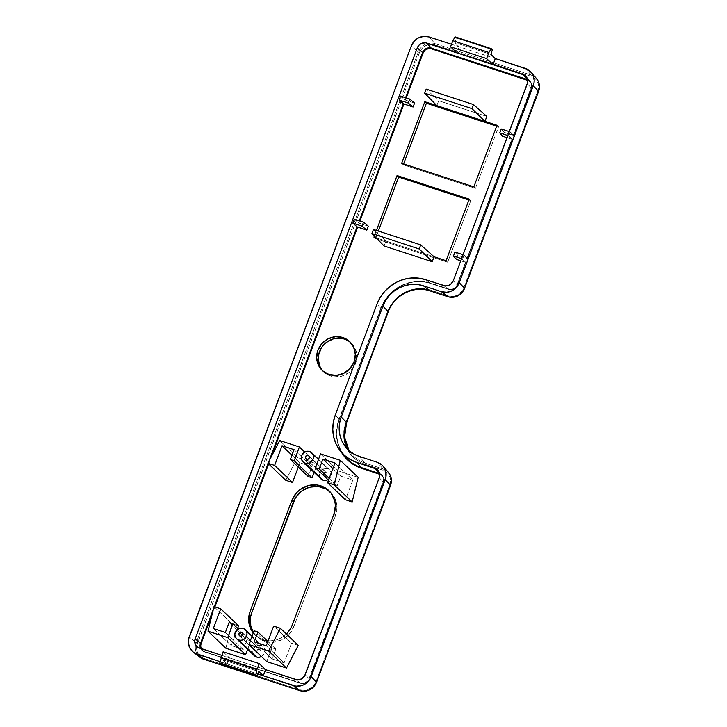 <?xml version="1.0" encoding="UTF-8"?>
<svg xmlns="http://www.w3.org/2000/svg" width="727" height="727" viewBox="0 0 727 727"><rect width="100%" height="100%" fill="white"/><g stroke="black" fill="none" stroke-linecap="round" stroke-linejoin="round"><path stroke-width="0.55" stroke-dasharray="3.63 2.73" d="M259.503 649.311L242.818 633.381L259.503 649.311A2.09 1.972 -46.3 0 0 257.331 652.764A2.09 1.972 -46.3 0 0 260.475 652.264A2.09 1.972 -46.3 0 0 259.503 649.311L260.63 650.32L260.666 651.874L259.603 653.064L258.049 653.191L240.183 636.143L257.376 652.81L256.876 650.638L257.949 649.447L259.503 649.311M261.247 656.681L263.919 654.209L264.773 651.937L264.71 649.565L263.747 647.448L243.1 628.382L260.957 645.44A6.27 5.916 -46.3 0 0 254.441 655.79M325.987 472.441L309.293 456.511L325.987 472.441A2.09 1.972 -46.3 0 0 323.815 475.894A2.09 1.972 -46.3 0 0 326.95 475.394A2.09 1.972 -46.3 0 0 325.987 472.441L327.114 473.45L327.15 475.004L326.078 476.194L324.524 476.321L306.667 459.273L323.86 475.94L323.361 473.768L324.433 472.577L325.987 472.441M327.732 479.811L330.403 477.339L331.258 475.067L331.194 472.695L330.231 470.578L309.575 451.512L327.441 468.57A6.27 5.916 -46.3 0 0 320.925 478.92M252.769 632.308L255.659 635.489L264.683 641.269L257.24 636.997L253.441 632.481A23.228 21.91 -46.3 0 0 256.731 636.525A23.228 21.91 -46.3 0 0 264.683 641.269L263.092 639.751A23.228 21.91 133.7 0 1 255.15 635.016A23.228 21.91 133.7 0 1 253.269 632.953M321.77 369.625L324.242 372.351L327.232 374.505L330.621 376.013L329.04 374.505L330.621 376.013A19.911 18.784 -46.3 0 0 353.74 367.199A19.911 18.784 -46.3 0 0 351.314 343.144A19.911 18.784 -46.3 0 0 350.496 342.417M457.81 255.404L456.329 259.348L457.81 255.404L454.948 252.069L457.81 255.404L466.979 258.403L457.81 255.404M380.666 308.384A40.003 37.731 133.7 0 1 430.847 283.13L430.566 283.503L425.631 279.668L430.548 283.494L448.632 289.41A6.934 6.543 -46.3 0 0 457.338 285.029L453.275 280.767L457.338 285.029L465.853 262.411L460.782 260.802L465.498 262.338L456.983 284.993L455.684 287.12L453.703 288.637L451.331 289.31L448.941 289.037L430.847 283.13L423.514 281.531L415.917 281.422L408.365 282.803L401.14 285.62L394.525 289.773L388.763 295.089L384.083 301.378L380.666 308.384L338.991 419.27L336.964 426.731L336.41 434.364L337.355 441.871L341.554 452.421A40.003 37.731 133.7 0 1 338.991 419.27L381.03 308.448L376.959 304.159L381.021 308.421L339.345 419.306A39.476 37.231 -46.3 0 0 345.316 456.856C336.592 445.815 334.602 433.31 339.355 419.334L338.991 419.27M379.376 474.104L381.43 475.285L382.829 477.185L383.365 479.529L382.947 481.946L308.92 678.909L307.621 681.035L304.477 683.007L300.869 682.953L204.65 651.528L202.606 650.356L201.197 648.448M212.148 614.233L214.901 606.909L212.148 614.233M268.645 463.935L271.553 456.202L268.645 463.935M368.307 226.17L359.138 223.18L359.947 221.035L358.774 223.035L354.349 219.209L358.547 222.907L359.329 220.835L358.547 222.907L368.307 226.17M414.572 103.07L405.412 100.081L406.211 97.936L405.412 100.081L414.572 103.07M527.438 80.188L530.292 82.242L531.273 84.405L531.337 86.831L513.244 135.295L504.084 132.305L502.602 136.249L504.084 132.305L513.607 135.367L531.364 88.067L527.302 83.805L531.364 88.067A6.934 6.543 -46.3 0 0 527.648 79.634M512.126 139.302L507.046 137.694L511.763 139.239L466.979 258.403L512.126 139.311L508.9 135.894L510.381 131.96L513.598 135.34L509.336 131.614L510.381 131.96L508.9 135.894L507.855 135.558L512.117 139.275L467.325 258.439L512.126 139.302L467.343 258.467L464.108 255.059L462.626 259.003L464.108 255.059L467.325 258.439M261.475 656.554A6.27 5.916 -46.3 0 0 260.957 645.44L257.431 645.385L253.632 648.302L252.778 650.565L252.832 652.937L254.577 655.918M243.227 649.493L231.204 645.567L237.665 628.382L231.204 645.567L243.227 649.493L246.935 639.642L243.227 649.493L225.37 632.445L243.227 649.493M238.61 625.865L231.868 623.666L225.879 648.248L231.868 623.666L238.61 625.865M247.634 649.284L250.779 640.905L246.935 639.642L250.779 640.905L238.211 628.9L250.779 640.905L247.634 649.284M297.534 457.592L285.766 480.283L297.534 457.592L279.677 440.544L297.534 457.592L317.263 464.035L304.686 452.03L317.263 464.035L297.534 457.592M298.297 467.079L299.906 462.79L311.938 466.716L308.23 476.567L311.938 466.716L294.072 449.668L311.938 466.716L299.906 462.79L291.981 455.22L299.906 462.79L298.297 467.079M314.109 472.414L317.263 464.035L314.109 472.414M486.808 116.438L438.699 100.726L436.845 105.642L438.699 100.726L426.195 89.112L438.699 100.726L486.808 116.438M266.954 640.632A23.228 21.91 133.7 0 1 263.092 639.751L267.354 640.687L276.151 639.942L280.349 638.306L286.383 634.008A23.228 21.91 133.7 0 1 268.154 640.76M376.441 230.423L374.35 235.993L376.441 230.423M376.177 237.865L385.946 241.055L384.101 245.98L385.946 241.055L376.177 237.865M340.799 476.14L352.822 480.074L345.425 499.767L352.822 480.074L340.799 476.14L337.101 485.99L340.799 476.14L332.875 468.579L340.799 476.14M358.157 477.385L338.428 470.951L333.248 484.736L337.101 485.99L333.248 484.736L328.504 480.202L333.248 484.736L338.428 470.951L358.157 477.385M298.261 645.358L291.527 643.15L284.121 662.851L272.098 658.926L275.797 649.075L271.953 647.821L266.764 661.606L271.953 647.821L254.087 630.763L271.953 647.821L275.797 649.075L267.872 641.505L275.797 649.075L272.098 658.926L254.232 641.868L272.098 658.926L284.121 662.851L266.264 645.803L284.121 662.851L291.527 643.15L273.661 626.101L291.527 643.15L298.261 645.358M327.959 479.684A6.27 5.916 -46.3 0 0 327.441 468.57L323.915 468.515L320.843 470.442L319.253 473.695L319.689 477.185M269.026 461.072L268.136 463.444L269.026 461.072M214.283 606.709L213.438 608.953L214.283 606.709M405.593 97.736L404.812 99.808L400.622 96.109L405.412 100.081L404.812 99.808L405.593 97.736M339.345 419.306L335.283 415.044L339.355 419.334L381.03 308.448A39.476 37.231 -46.3 0 1 430.548 283.494L448.941 289.037A6.416 6.052 -46.3 0 0 456.983 284.993L465.862 262.402L461.581 258.658L465.843 262.374L457.338 285.029A6.934 6.543 133.7 0 1 448.632 289.41L443.724 285.575L448.632 289.41L430.548 283.494A39.476 37.231 -46.3 0 0 381.021 308.421L339.345 419.306A39.476 37.231 -46.3 0 0 345.016 456.511M403.603 163.893L403.267 164.775L401.686 163.266L403.267 164.775L475.431 188.348L498.568 126.798L496.986 125.289L498.568 126.798L496.65 126.171L498.568 126.798L475.431 188.348L473.85 186.839L475.431 188.348L403.267 164.775L403.603 163.893M221.79 655.363L229.505 657.89L227.215 663.996L220.063 661.661L227.215 663.996L222.816 659.807L258.903 671.594L222.816 659.807L220.953 664.042L222.816 659.807L227.215 663.996L229.505 657.89L221.79 655.363M451.485 44.256L459.21 46.773L456.91 52.889L459.21 46.773L495.287 58.56L459.21 46.773L454.82 42.584L456.283 37.958L455.129 36.868L456.283 37.958L492.361 49.745L456.283 37.958L454.82 42.584L490.898 54.371L454.82 42.584L459.21 46.773L451.485 44.256M536.59 78.689A13.313 12.559 -46.3 0 0 531.183 75.072L525.357 68.383L531.183 75.072L434.964 43.638L429.139 36.959L434.964 43.638A13.313 12.559 -46.3 0 0 418.27 52.044L411.318 45.919L418.27 52.044L196.172 642.922L189.229 636.807L196.172 642.922A13.313 12.559 -46.3 0 0 195.59 644.904A13.313 12.559 -46.3 0 0 199.989 657.308M257.84 674.002L227.215 663.996L257.84 674.002M388.527 472.605A13.313 12.559 -46.3 0 0 383.12 468.988L377.295 462.299L383.12 468.988L365.027 463.081L359.202 456.392L365.027 463.081L364.909 464.28L383.002 470.187L386.928 472.441L388.454 474.122L390.335 478.257L390.454 482.901L315.8 682.153L313.319 686.224L307.312 689.996L304.995 690.423L300.415 689.896L204.196 658.471L200.27 656.217L197.59 652.573L196.853 650.392L196.735 645.758L419.452 52.589L421.942 48.509L425.731 45.61L430.266 44.32L434.846 44.838L531.064 76.271L534.99 78.525L536.517 80.197L538.398 84.341L538.516 88.985L462.817 290.382L457.592 295.207L453.057 296.498L448.477 295.98L430.393 290.064L424.123 288.701L417.643 288.61L411.2 289.791L405.03 292.199L399.377 295.735L394.461 300.278L390.472 305.64L387.555 311.629L345.87 422.514L344.144 428.885L343.671 435.4L344.48 441.807L346.515 447.859L349.723 453.33L353.976 458.001L359.102 461.7L364.909 464.28A34.142 32.206 133.7 0 1 345.87 422.514L387.555 311.629A34.142 32.206 133.7 0 1 430.393 290.064L448.477 295.98A12.268 11.568 -46.3 0 0 463.871 288.228L537.898 91.275L538.58 91.42M346.125 447.632L351.586 454.075L349.069 450.631A33.097 31.225 -46.3 0 0 351.586 454.075A33.097 31.225 -46.3 0 0 365.027 463.081L383.12 468.988L383.002 470.187L364.909 464.28L365.027 463.081A33.097 31.225 -46.3 0 1 351.341 453.784M329.649 491.397A23.228 21.91 -46.3 0 1 330.458 492.124A23.228 21.91 -46.3 0 1 335.465 515.807L333.884 514.298L335.465 515.807L293.826 626.601L292.245 625.084L293.826 626.601A23.228 21.91 -46.3 0 1 264.683 641.269L273.352 642.259L281.931 639.815L289.119 634.317L293.826 626.601L336.637 511.472L336.964 507.037L335.029 498.558L329.958 491.661L326.468 489.144M323.551 345.034L321.225 348.169M318.517 355.367L318.235 359.165M323.042 371.17A19.911 18.784 -46.3 0 0 323.815 371.951A19.911 18.784 -46.3 0 0 330.621 376.013L334.275 376.804L341.817 376.177L348.706 372.706L353.904 366.926L356.612 359.729L356.421 352.186L353.358 345.47L347.888 340.59M470.805 200.661L468.888 200.034L470.805 200.661L469.224 199.143L470.805 200.661L447.668 262.211L446.087 260.702L447.668 262.211L470.805 200.661M378.358 231.05L375.904 237.584L378.358 231.05M375.841 237.756L375.505 238.638L447.668 262.211L375.505 238.638L373.923 237.129L375.505 238.638L375.841 237.756M201.315 648.675A6.416 6.052 -46.3 0 0 204.65 651.528L300.587 683.335L204.351 651.901A6.934 6.543 133.7 0 1 200.561 648.429A6.934 6.543 -46.3 0 0 204.351 651.901L199.434 648.066L204.351 651.901L300.569 683.325L295.653 679.491L300.569 683.325A6.934 6.543 -46.3 0 0 309.266 678.945L305.213 674.683L309.266 678.945L383.302 481.992L379.24 477.721L383.302 481.992A6.934 6.543 -46.3 0 0 379.585 473.559M265.591 669.667L229.505 657.89L265.591 669.667M223.125 651.801L229.505 657.89L223.125 651.801M434.055 256.767L385.946 241.055L373.451 229.441L385.946 241.055L434.055 256.767M329.177 478.43L337.101 485.99L329.177 478.43M334.965 463.017L352.822 480.074L334.965 463.017M320.571 453.893L338.428 470.951L320.571 453.893M229.069 622.594L246.935 639.642L229.069 622.594M213.338 628.519L231.204 645.567L213.338 628.519M214.011 606.618L231.868 623.666L214.011 606.618M463.063 254.714L464.108 255.059L463.063 254.714M501.221 128.97L504.084 132.305L501.221 128.97M447.905 296.734L448.477 295.98L447.905 296.725M538.625 91.402L537.898 91.275A12.268 11.568 -46.3 0 0 531.064 76.271L531.183 75.072A13.313 12.559 133.7 0 1 536.69 78.807M429.848 290.827L430.393 290.064L429.821 290.818M434.964 43.638L531.183 75.072L531.064 76.271L434.846 44.838L434.964 43.638L434.846 44.838A12.268 11.568 -46.3 0 0 419.452 52.589L418.27 52.044A13.313 12.559 133.7 0 1 434.964 43.638M199.825 657.181A13.313 12.559 133.7 0 1 196.172 642.922L418.27 52.044L419.452 52.589L197.362 643.468L196.172 642.922L197.362 643.468A12.268 11.568 -46.3 0 0 204.196 658.471L203.624 659.225M203.66 659.225L204.196 658.471L300.415 689.896L299.842 690.65L300.415 689.896A12.268 11.568 -46.3 0 0 315.8 682.153L316.481 682.299M390.563 485.318L389.836 485.191A12.268 11.568 -46.3 0 0 383.002 470.187L383.12 468.988A13.313 12.559 133.7 0 1 388.627 472.723M316.527 682.28L315.8 682.153L389.836 485.191L390.508 485.345M204.351 651.901L197.38 646.975M379.439 473.504A6.934 6.543 133.7 0 1 383.302 481.992L309.284 678.973C307.439 682.744 304.54 684.198 300.587 683.335L300.869 682.953A6.416 6.052 -46.3 0 0 308.92 678.909L309.266 678.945A6.934 6.543 133.7 0 1 300.569 683.325L204.369 651.91M378.085 470.487L382.257 475.394C383.792 477.357 384.147 479.566 383.311 482.01L382.947 481.946A6.416 6.052 -46.3 0 0 379.685 474.213M448.65 289.419L430.557 283.503C411.673 276.76 387.891 288.719 381.03 308.448M513.598 135.34L531.364 88.067L513.598 135.34M527.502 79.588A6.934 6.543 133.7 0 1 531.364 88.067L531.01 88.031A6.416 6.052 -46.3 0 0 527.757 80.297M242.355 632.69L260.221 649.738M308.839 455.82L326.696 472.868M255.15 635.016L256.731 636.525M349.732 341.635L351.314 343.144M513.607 135.367L531.373 88.094C532.219 85.65 531.864 83.441 530.319 81.469L526.157 76.562M322.234 370.443L323.815 371.951M330.458 492.124L328.877 490.616M329.585 469.842L318.535 459.3M305.949 458.846L323.815 475.894M263.101 646.712L252.06 636.17M239.465 635.716L257.331 652.764M465.862 262.402L457.347 285.057C455.502 288.828 452.603 290.282 448.65 289.41"/><path stroke-width="1.09" d="M241.637 632.263A2.09 1.972 133.7 0 1 242.609 635.216A2.09 1.972 133.7 0 1 240.183 636.143L239.056 635.134L239.019 633.581L240.092 632.39L241.637 632.263L242.763 633.272L242.809 634.816L241.737 636.007L240.183 636.143A2.09 1.972 133.7 0 1 239.21 633.19A2.09 1.972 133.7 0 1 241.637 632.263L242.818 633.381L241.637 632.263M254.577 655.918L256.586 657.072L238.729 640.014A6.27 5.916 133.7 0 1 235.821 631.163A6.27 5.916 133.7 0 1 245.244 629.664A6.27 5.916 133.7 0 1 238.729 640.014L256.586 657.072L258.93 657.335L261.475 656.554A6.27 5.916 -46.3 0 1 254.441 655.79L236.584 638.742M308.121 455.393A2.09 1.972 133.7 0 1 309.093 458.346A2.09 1.972 133.7 0 1 306.667 459.273L305.54 458.264L305.504 456.71L306.567 455.52L308.121 455.393L309.248 456.402L309.284 457.955L308.221 459.137L306.667 459.273A2.09 1.972 133.7 0 1 305.694 456.32A2.09 1.972 133.7 0 1 308.121 455.393L309.293 456.511L308.121 455.393M319.689 477.185L305.204 463.144A6.27 5.916 133.7 0 1 302.296 454.293A6.27 5.916 133.7 0 1 309.575 451.512L307.239 451.249L304.922 451.903L301.714 455.475L301.305 457.846L301.832 460.136L303.195 461.999L305.204 463.144L307.548 463.417L309.866 462.754L313.073 459.191L313.482 456.82L312.955 454.529L311.583 452.667L309.575 451.512A6.27 5.916 133.7 0 1 312.492 460.373A6.27 5.916 133.7 0 1 305.204 463.144L323.07 480.202L325.414 480.465L327.959 479.684A6.27 5.916 -46.3 0 1 320.925 478.92L303.059 461.872M253.269 632.953A23.228 21.91 133.7 0 1 250.143 611.334L251.724 612.852A23.228 21.91 -46.3 0 0 253.441 632.481L250.779 625.974L250.551 617.187L251.724 612.852L250.143 611.334L248.97 615.669L249.197 624.466L250.588 628.582L253.269 632.953M342.917 337.573A19.911 18.784 133.7 0 1 349.732 341.635A19.911 18.784 133.7 0 1 352.159 365.681A19.911 18.784 133.7 0 1 329.04 374.505L336.474 375.35L343.826 373.26L349.987 368.544L354.022 361.928L355.303 354.412L353.64 347.152L349.296 341.236L342.917 337.573L335.483 336.719L328.131 338.818L321.97 343.526L317.935 350.141L316.654 357.657L318.317 364.927L322.661 370.843L329.04 374.505A19.911 18.784 133.7 0 1 322.234 370.443A19.911 18.784 133.7 0 1 319.807 346.388A19.911 18.784 133.7 0 1 342.917 337.573L344.498 339.082L342.917 337.573M350.496 342.417A19.911 18.784 -46.3 0 0 344.498 339.082L340.845 338.291L333.311 338.918L326.414 342.39L323.551 345.034M456.329 259.348L460.782 260.802L456.329 259.348L453.466 256.004L454.948 252.069L463.063 254.714L454.948 252.069L453.466 256.004L456.329 259.348M379.685 474.213A6.416 6.052 -46.3 0 0 379.376 474.104L361.283 468.197A40.003 37.731 133.7 0 1 341.554 452.421L348.478 460.845L354.485 465.18L361.283 468.197L380.466 474.586M201.315 648.675L200.67 646.103L201.079 643.686L212.148 614.233L201.079 643.686L195.19 638.751L417.289 47.873L422.587 52.535L405.593 97.736L422.587 52.535L417.289 47.873L195.19 638.751L194.7 641.623L195.336 644.404L198.144 647.493L221.79 655.363L199.434 648.066A7.615 7.179 133.7 0 1 195.19 638.751L200.488 643.413A6.934 6.543 -46.3 0 0 200.561 648.429A6.934 6.543 133.7 0 1 200.488 643.413L213.438 608.953L200.488 643.413L201.079 643.686A6.416 6.052 -46.3 0 0 201.315 648.675M214.901 606.909L268.645 463.935L214.901 606.909M271.553 456.202L357.657 227.115L366.826 230.114L368.307 226.17L363.509 222.198L362.028 226.142L366.826 230.114L368.307 226.17L363.509 222.198L354.349 219.209L352.868 223.153L357.066 226.851L269.026 461.072L357.066 226.851L352.868 223.153L362.028 226.142L363.509 222.198L354.349 219.209L352.868 223.153L362.028 226.142L366.826 230.114L357.066 226.851L357.657 227.115L271.553 456.202M359.947 221.035L403.93 104.016L413.09 107.014L414.572 103.07L413.09 107.014L408.301 103.043L399.141 100.053L403.331 103.743L359.329 220.835L403.331 103.743L413.09 107.014L408.301 103.043L409.783 99.099L408.301 103.043L399.141 100.053L400.622 96.109L399.141 100.053L403.93 104.016L359.947 221.035M527.757 80.297A6.416 6.052 -46.3 0 0 527.438 80.188L431.22 48.764A6.416 6.052 -46.3 0 0 423.178 52.807L406.211 97.936L423.178 52.807L425.395 49.827L428.83 48.482L431.22 48.764L528.529 80.67M502.602 136.249L507.046 137.694L502.602 136.249L499.74 132.905L501.221 128.97L499.74 132.905L507.855 135.558L499.74 132.905L502.602 136.249M237.665 628.382L238.61 625.865L237.665 628.382M225.879 648.248L245.599 654.691L247.634 649.284L245.599 654.691L225.879 648.248L208.013 631.2L225.879 648.248M285.766 480.283L292.499 482.483L298.297 467.079L292.499 482.483L274.642 465.434L267.909 463.235L279.677 440.544L299.397 446.978L294.217 460.773L290.373 459.509L308.23 476.567L312.083 477.821L314.109 472.414L312.083 477.821L294.217 460.773L312.083 477.821L308.23 476.567L290.373 459.509L294.072 449.668L282.04 445.733L274.642 465.434L292.499 482.483L285.766 480.283L267.909 463.235L285.766 480.283M436.845 105.642L424.822 101.716L401.686 163.266L473.85 186.839L496.986 125.289L484.954 121.364L486.808 116.438L473.468 104.552L471.941 108.614L424.668 93.174L436.845 105.642L496.986 125.289L473.85 186.839L401.686 163.266L424.822 101.716L426.404 103.225L403.603 163.893L426.404 103.225L424.822 101.716L484.954 121.364L471.941 108.614L484.954 121.364L486.808 116.438L473.468 104.552L471.941 108.614L424.668 93.174L426.195 89.112L473.468 104.552L426.195 89.112L424.668 93.174L436.845 105.642M266.954 640.632L268.154 640.76A23.228 21.91 133.7 0 1 266.954 640.632M286.383 634.008L290.255 629.155L292.245 625.084L333.884 514.298L335.383 505.529L334.838 501.167L331.267 493.333L324.887 487.635L320.934 485.881L316.672 484.954L307.875 485.691L299.833 489.734L296.489 492.824L291.791 500.549L250.143 611.334L291.791 500.549A23.228 21.91 133.7 0 1 328.877 490.616A23.228 21.91 133.7 0 1 333.884 514.298L292.245 625.084A23.228 21.91 133.7 0 1 286.383 634.008M432.211 261.693L434.055 256.767L446.087 260.702L469.224 199.143L397.06 175.58L376.441 230.423L397.06 175.58L398.641 177.088L378.358 231.05L398.641 177.088L468.888 200.034L398.641 177.088L397.06 175.58L469.224 199.143L446.087 260.702L434.055 256.767L420.715 244.881L434.055 256.767L432.211 261.693L419.188 248.952L371.924 233.512L373.451 229.441L420.715 244.881L419.188 248.952L432.211 261.693L384.101 245.98L371.924 233.512L384.101 245.98L432.211 261.693M374.35 235.993L373.923 237.129L376.177 237.865L373.923 237.129L374.35 235.993M345.425 499.767L352.159 501.966L358.157 477.385L352.159 501.966L345.425 499.767L327.559 482.719L345.425 499.767M286.493 668.049L298.261 645.358L280.404 628.301L268.627 650.992L248.907 644.549L254.087 630.763L257.94 632.027L267.872 641.505L257.94 632.027L254.232 641.868L266.264 645.803L273.661 626.101L280.404 628.301L298.261 645.358L286.493 668.049L268.627 650.992L286.493 668.049L266.764 661.606L248.907 644.549L266.764 661.606L286.493 668.049M268.136 463.444L214.283 606.709L268.136 463.444M527.648 79.634A6.934 6.543 -46.3 0 0 527.502 79.588L523.058 74.49A7.615 7.179 133.7 0 1 527.302 83.805L453.275 280.767L527.693 82.387L527.166 78.152L524.358 75.063L492.997 64.667L495.287 58.56L527.775 69.456L531.673 72.936L533.009 75.208L534.191 80.397L533.991 83.105L459.246 282.712L456.365 287.438L454.32 289.319L451.976 290.8L446.723 292.29L441.425 291.681L423.332 285.775L417.425 284.484L411.318 284.402L405.23 285.511L399.414 287.783L394.089 291.118L389.445 295.407L385.683 300.469L382.929 306.112L341.254 416.998L339.618 423.005L339.173 429.148L339.927 435.2L341.863 440.907L344.889 446.069L348.887 450.476L353.731 453.957L359.202 456.392L377.295 462.299L381.839 464.916L383.611 466.852L385.792 471.65L385.928 477.021L309.966 679.127L306.258 683.244L303.904 684.716L301.341 685.715L295.962 686.17L263.292 675.783L265.591 669.667L297.052 679.8L301.314 679.018L304.558 676.019L379.24 477.721L379.73 474.849L379.094 472.068L376.295 468.988L356.912 462.499L350.314 459.573L344.489 455.375L339.654 450.058L336.01 443.852L333.693 436.972L332.784 429.684L333.32 422.287L335.283 415.044L376.959 304.159L380.276 297.361L384.81 291.263L390.399 286.111L396.815 282.085L403.821 279.35L411.155 278.005L418.516 278.114L425.631 279.668L445.115 285.875L448.005 285.638L450.64 284.312L453.275 280.767A7.615 7.179 133.7 0 1 443.724 285.575L425.631 279.668A38.795 36.595 133.7 0 0 376.959 304.159L335.283 415.044A38.795 36.595 133.7 0 0 341.145 451.949L345.316 456.856A39.476 37.231 -46.3 0 0 361.346 467.597L356.912 462.499L374.996 468.415A7.615 7.179 133.7 0 1 379.24 477.721L305.213 674.683A7.615 7.179 133.7 0 1 295.653 679.491L265.591 669.667L259.212 663.578L223.125 651.801L259.212 663.578L256.913 669.685L255.886 674.729L257.031 675.828L258.903 671.594L263.292 675.783L257.84 674.002L263.292 675.783L265.591 669.667L259.212 663.578L256.913 669.685L220.835 657.899L256.913 669.685L255.886 674.729L219.799 662.951L255.886 674.729L257.031 675.828L220.953 664.042L257.031 675.828L258.903 671.594L263.292 675.783L293.363 685.597L299.806 690.632L293.363 685.597A14.204 13.395 133.7 0 0 311.174 676.637L316.509 682.226L311.174 676.637L385.21 479.675L390.535 485.272L385.21 479.675A14.204 13.395 133.7 0 0 383.065 466.171L388.527 472.605C391.489 476.376 392.171 480.611 390.563 485.318L390.535 485.272A13.313 12.559 -46.3 0 0 388.527 472.605M538.58 91.42L533.273 85.759L459.246 282.712L464.571 288.31L459.246 282.712A14.204 13.395 133.7 0 1 441.425 291.681L447.868 296.716L441.425 291.681L423.332 285.775L429.784 290.809A33.097 31.225 -46.3 0 0 388.263 311.701L382.929 306.112A32.206 30.38 133.7 0 1 423.332 285.775L429.784 290.809L447.868 296.716A13.313 12.559 -46.3 0 0 464.571 288.31L538.607 91.348L533.273 85.759A14.204 13.395 133.7 0 0 531.128 72.246A14.204 13.395 133.7 0 0 525.357 68.383L495.287 58.56L490.898 54.371L492.361 49.745L490.898 54.371L495.287 58.56L492.997 64.667L486.617 58.578L488.907 52.48L491.216 48.645L492.361 49.745L491.216 48.645L455.129 36.868L452.83 40.694L488.907 52.48L491.216 48.645L455.129 36.868L452.83 40.694L450.531 46.801L486.617 58.578L488.907 52.48L452.83 40.694L450.531 46.801L456.91 52.889L492.997 64.667L486.617 58.578L450.531 46.801L456.91 52.889L425.449 42.766L421.187 43.538L418.834 45.347L417.289 47.873A7.615 7.179 133.7 0 1 426.84 43.066L523.058 74.49L527.502 79.588L431.284 48.155L426.84 43.066L431.284 48.155A6.934 6.543 -46.3 0 0 422.587 52.535A6.934 6.543 133.7 0 1 431.284 48.155L527.502 79.588L527.438 80.188L527.502 79.588M316.481 682.299L316.527 682.28C313.01 689.523 307.448 692.313 299.842 690.65L203.624 659.225L299.806 690.632L203.587 659.207L197.144 654.173L220.063 661.661L194.727 653.1L192.591 651.565L189.493 647.348L188.311 642.159L188.511 639.451L411.318 45.919L414.199 41.203L416.244 39.313L418.588 37.84L423.841 36.35L429.139 36.959L451.485 44.256L429.139 36.959A14.204 13.395 133.7 0 0 411.318 45.919L189.229 636.807A14.204 13.395 133.7 0 0 193.291 652.146L199.989 657.308A13.313 12.559 -46.3 0 0 203.587 659.207L197.144 654.173A14.204 13.395 133.7 0 1 193.291 652.146M536.69 78.807A13.313 12.559 133.7 0 1 538.607 91.348A13.313 12.559 -46.3 0 0 536.59 78.689L531.128 72.246M388.627 472.723A13.313 12.559 133.7 0 1 390.535 485.272L316.509 682.226A13.313 12.559 133.7 0 1 299.806 690.632A13.313 12.559 -46.3 0 0 316.509 682.226L390.508 485.345M346.206 447.732L346.125 447.632A32.206 30.38 133.7 0 0 359.202 456.392L377.295 462.299A14.204 13.395 133.7 0 1 383.065 466.171M346.125 447.632A32.206 30.38 133.7 0 1 341.254 416.998L346.579 422.587A33.097 31.225 -46.3 0 0 349.069 450.631L344.58 437.127L346.579 422.587L388.263 311.701L382.929 306.112L341.254 416.998L346.606 422.641L388.227 311.774M496.65 126.171L426.404 103.225L496.65 126.171M326.468 489.144L318.253 486.463L309.457 487.199L301.414 491.252L295.353 497.986L251.724 612.852L293.372 502.057L291.791 500.549L293.372 502.057A23.228 21.91 -46.3 0 1 329.649 491.397M321.225 348.169L318.517 355.367M318.235 359.165L319.898 366.435L321.77 369.625M347.888 340.59L344.498 339.082A19.911 18.784 -46.3 0 0 321.697 347.415A19.911 18.784 -46.3 0 0 323.042 371.17M379.585 473.559A6.934 6.543 -46.3 0 0 379.439 473.504L374.996 468.415L379.439 473.504L361.346 467.597L356.912 462.499A38.795 36.595 133.7 0 1 341.145 451.949M220.953 664.042L219.799 662.951L223.125 651.801L219.799 662.951L220.953 664.042M420.715 244.881L419.188 248.952L371.924 233.512L373.451 229.441L420.715 244.881M328.504 480.202L315.382 467.679L319.235 468.942L329.177 478.43L319.235 468.942L322.933 459.091L332.875 468.579L322.933 459.091L334.965 463.017L327.559 482.719L334.293 484.918L352.159 501.966L334.293 484.918L340.291 460.336L358.157 477.385L340.291 460.336L320.571 453.893L315.382 467.679L328.504 480.202M315.382 467.679L320.571 453.893L340.291 460.336L334.293 484.918L327.559 482.719L334.965 463.017L322.933 459.091L319.235 468.942L315.382 467.679M304.686 452.03L299.397 446.978L304.686 452.03M291.981 455.22L282.04 445.733L291.981 455.22M290.373 459.509L294.072 449.668L282.04 445.733L274.642 465.434L267.909 463.235L279.677 440.544L299.397 446.978L294.217 460.773L290.373 459.509M238.211 628.9L232.922 623.848L229.069 622.594L225.37 632.445L213.338 628.519L220.744 608.817L238.61 625.865L220.744 608.817L214.011 606.618L208.013 631.2L227.733 637.643L245.599 654.691L227.733 637.643L232.922 623.848L238.211 628.9M232.922 623.848L227.733 637.643L208.013 631.2L214.011 606.618L220.744 608.817L213.338 628.519L225.37 632.445L229.069 622.594L232.922 623.848M257.94 632.027L254.232 641.868L266.264 645.803L273.661 626.101L280.404 628.301L268.627 650.992L248.907 644.549L254.087 630.763L257.94 632.027M461.581 258.658L453.466 256.004L461.581 258.658M509.336 131.614L501.221 128.97L509.336 131.614M400.622 96.109L409.783 99.099L414.572 103.07L409.783 99.099L400.622 96.109M243.1 628.382L240.755 628.119L238.438 628.773L235.23 632.345L234.83 634.716L235.348 637.006L236.72 638.869L238.729 640.014L241.064 640.287L243.381 639.624L246.598 636.061L246.998 633.69L246.48 631.399L245.108 629.537L243.1 628.382M464.544 288.383L464.571 288.31A13.313 12.559 133.7 0 1 447.868 296.716L447.905 296.734M464.598 288.355C461.072 295.607 455.511 298.397 447.905 296.725L429.848 290.827M429.821 290.818L429.784 290.809A33.097 31.225 -46.3 0 0 388.263 311.701L346.579 422.587A33.097 31.225 -46.3 0 0 349.051 450.595M203.66 659.225L203.624 659.225A13.313 12.559 133.7 0 1 199.825 657.181M316.527 682.28L390.563 485.318M379.376 474.104L379.439 473.504L379.376 474.104M345.016 456.511A39.476 37.231 -46.3 0 0 361.346 467.597L361.283 468.197L361.346 467.597L379.439 473.504M431.22 48.764L431.284 48.155L431.22 48.764M423.178 52.807L422.587 52.535L423.178 52.807M318.535 459.3L311.719 452.794M252.06 636.17L245.244 629.664M538.625 91.402C540.234 86.695 539.552 82.46 536.59 78.689M388.282 311.756C394.025 295.198 413.999 285.166 429.811 290.818L447.905 296.725M203.624 659.225L199.989 657.308"/></g></svg>
